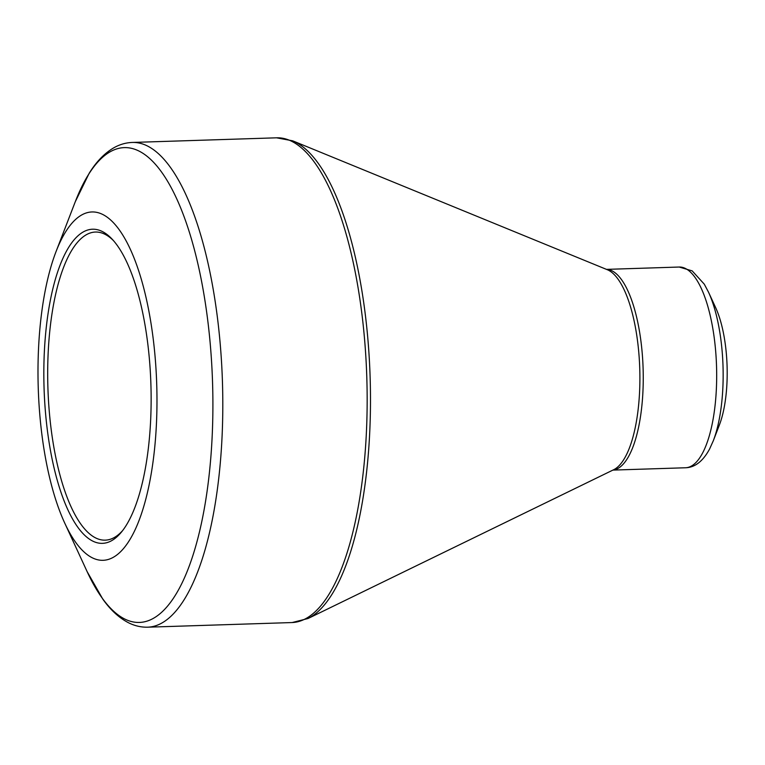 <?xml version="1.0" encoding="UTF-8"?>
<svg xmlns="http://www.w3.org/2000/svg" width="765" height="765" viewBox="0 0 765 765"><rect width="100%" height="100%" fill="white"/><g stroke="black" fill="none" stroke-linecap="round" stroke-linejoin="round"><path stroke-width="1.15" d="M146.392 333.569A157.141 53.464 88.2 0 1 121.53 531.981A157.141 53.464 88.2 0 1 44.054 387.903A157.141 53.464 88.2 0 1 112.12 239.139A157.141 53.464 88.2 0 1 146.392 333.569M151.709 327.86A174.21 59.268 -91.8 0 0 56.008 251.685A174.21 59.268 -91.8 0 0 64.729 523.069A174.21 59.268 -91.8 0 0 136.103 527.601A174.21 59.268 -91.8 0 0 151.709 327.86M724.914 341.572A75.305 25.618 -91.8 0 0 715.638 307.616L708.524 292.182A95.396 32.455 88.2 0 1 720.267 335.194A95.396 32.455 88.2 0 1 713.296 440.783L719.406 424.929A75.305 25.618 -91.8 0 0 724.914 341.572M113.402 240.554A154.128 52.441 -91.8 0 0 95.376 232.044A154.128 52.441 -91.8 0 0 47.908 387.779A154.128 52.441 -91.8 0 0 105.274 540.147A154.128 52.441 -91.8 0 0 122.716 530.489M64.729 523.069L87.153 571.675A237.475 80.794 -91.8 0 0 184.451 577.852A237.475 80.794 -91.8 0 0 205.718 305.579A237.475 80.794 -91.8 0 0 75.276 201.74L56.008 251.685M147.779 627.185L292.134 622.547A242.495 82.505 -91.8 0 0 366.808 377.537A242.495 82.505 -91.8 0 0 276.567 137.815L132.202 142.453A242.495 82.505 88.2 0 1 222.452 382.165A242.495 82.505 88.2 0 1 147.779 627.185C141.085 627.348 134.64 625.856 128.434 622.71C119.063 617.843 110.543 610.011 102.864 599.215L87.153 571.675M636.853 335.998A101.181 34.425 -91.8 0 0 607.334 269.729L292.679 140.827A241.721 82.237 88.2 0 1 363.203 299.134A241.721 82.237 88.2 0 1 308.027 618.512L613.76 469.681A101.181 34.425 -91.8 0 0 636.853 335.998M612.918 470.093L685.631 467.759A100.416 34.167 -91.8 0 0 713.659 333.779A100.416 34.167 -91.8 0 0 679.186 267.033L606.463 269.376M606.521 269.395A100.416 34.167 88.2 0 1 640.238 336.141A100.416 34.167 88.2 0 1 612.966 470.064M708.524 292.182L704.288 284.178L692.182 270.887L679.186 267.033M685.631 467.759C694.974 467.463 702.959 461.228 709.566 449.065L713.296 440.783M292.679 140.827L276.567 137.815M292.134 622.547L308.027 618.512M132.202 142.453C125.527 142.711 119.187 144.623 113.191 148.161C104.155 153.622 96.151 161.979 89.189 173.244L75.276 201.74"/></g></svg>
